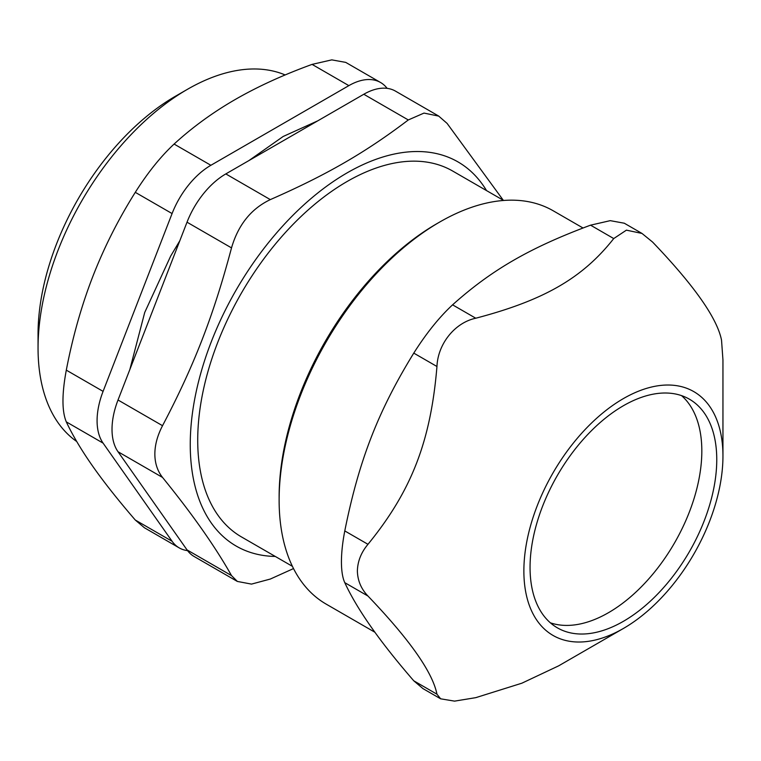 <?xml version="1.0" encoding="UTF-8"?>
<svg xmlns="http://www.w3.org/2000/svg" width="761" height="761" viewBox="0 0 761 761"><rect width="100%" height="100%" fill="white"/><g stroke="black" fill="none" stroke-linecap="round" stroke-linejoin="round"><path stroke-width="1.14" d="M187.016 549.889A63.372 36.585 120 0 0 194.131 556.491L237.394 581.471L231.515 575.582L187.016 549.889L118.022 451.739L162.531 477.432C157.441 470.935 154.883 463.145 154.854 454.06C154.883 444.957 157.441 435.492 162.531 425.694L118.022 400.001A63.372 36.585 120 0 0 118.022 451.739M118.022 400.001L187.016 222.193L231.515 247.886C238.231 224.828 251.168 208.733 270.317 199.61L225.817 173.917A63.372 36.585 120 0 0 187.016 222.193M225.817 173.917L363.796 94.259L408.296 119.953L424.001 113.085L438.726 116.11L447.107 123.415L503.268 200.248M438.736 116.091L395.482 91.12A63.372 36.585 120 0 0 363.796 94.259M550.355 622.812A132.024 76.224 120 0 0 674.484 543.012A132.024 76.224 120 0 0 681.533 395.615M486.517 190.573A221.793 128.057 120 0 0 310.146 199.315A221.793 128.057 120 0 0 190.25 444.538A221.793 128.057 120 0 0 275.282 556.443M503.639 200.466L452.7 171.054A211.235 121.96 120 0 0 289.922 227.644A211.235 121.96 120 0 0 197.717 440.219A211.235 121.96 120 0 0 241.465 536.924L292.414 566.336M408.296 119.953C365.309 152.6 326.878 174.783 270.317 199.61M231.515 247.886C213.413 315.948 194.198 365.461 162.531 425.694M162.531 477.432C192.305 514.065 215.306 546.779 231.515 575.582M293.518 568.572L270.317 579.045L251.491 584.106L237.403 581.442M187.415 89.332L175.315 96.314A194.122 112.076 120 0 0 38.05 334.069L38.05 348.034A211.235 121.96 -60 0 1 187.415 89.332A211.235 121.96 -60 0 1 285.156 74.949M76.728 441.513A211.235 121.96 -60 0 1 38.05 348.034M92.775 466.322C81.532 450.303 72.704 435.492 66.302 421.879L103.087 443.121L172.081 541.261L135.287 520.029C118.24 500.272 104.067 482.369 92.775 466.322M135.287 520.029L144.4 527.754L179.196 547.872A63.372 36.585 -60 0 1 172.081 541.261M187.558 550.631A63.372 36.585 -60 0 1 179.196 547.872M92.775 276.604C104.067 247.572 118.24 219.482 135.287 192.333L172.081 213.565L103.087 391.373L66.302 370.141C72.704 336.838 81.532 305.665 92.775 276.604M66.302 370.141C61.86 394.027 61.86 411.273 66.302 421.879M103.087 443.121A63.372 36.585 -60 0 1 103.087 391.373M235.063 99.596C257.627 86.592 283.301 74.863 312.077 64.39L348.861 85.632L210.883 165.289L174.098 144.057C192.229 127.439 212.547 112.618 235.063 99.596M174.098 144.057C160.704 156.509 147.767 172.604 135.287 192.333M172.081 213.565A63.372 36.585 -60 0 1 210.883 165.289M348.861 85.632A63.372 36.585 -60 0 1 380.548 82.492L345.732 62.392L331.767 59.872L312.077 64.39M380.548 82.492A63.372 36.585 -60 0 1 387.121 88.352M530.056 567.421A132.024 76.224 120 0 0 557.404 627.854A132.024 76.224 120 0 0 689.418 551.63A132.024 76.224 120 0 0 689.418 399.192A132.024 76.224 120 0 0 587.682 434.56A132.024 76.224 120 0 0 530.056 567.421M523.872 570.988A140.766 81.275 120 0 0 623.411 628.462A140.766 81.275 120 0 0 722.95 456.058A140.766 81.275 120 0 0 623.411 398.583A140.766 81.275 120 0 0 523.872 570.988M367.972 596.044C361.161 588.957 357.632 580.605 357.375 570.988C357.632 561.323 361.161 552.419 367.972 544.305L344.781 530.921C342.583 542.298 341.461 552.581 341.432 561.78C341.461 570.921 342.583 577.875 344.781 582.66L367.972 596.044C409.599 639.525 432.6 672.239 436.957 694.194L413.775 680.81C380.015 641.875 357.014 609.161 344.781 582.66M623.411 628.462L558.65 665.846L521.846 683.207L475.768 697.656L454.545 701.128L440.648 698.817L436.957 694.194M613.737 238.564C582.603 278.06 544.182 300.243 475.768 318.222L452.576 304.838C491.596 269.879 530.017 247.696 590.555 225.17L613.737 238.564L626.408 230.155L641.989 233.437L652.548 242.027C694.184 285.499 717.176 318.222 721.533 340.177L722.95 359.934L722.95 456.058M344.781 530.921C358.907 460.557 378.122 411.045 413.775 353.114L436.957 366.498C437.832 343.867 454.897 322.635 475.768 318.222M436.957 366.498C430.707 441.399 411.492 490.921 367.972 544.305M413.775 680.81L422.878 688.534M624.201 223.201L610.246 220.652L590.555 225.17M452.576 304.838C439.183 317.289 426.246 333.385 413.775 353.114M374.945 632.277L326.155 604.11A227.073 131.101 -60 0 1 279.125 500.158A227.073 131.101 -60 0 1 439.687 222.05A227.073 131.101 -60 0 1 553.228 210.797L583.002 227.986M439.687 222.05L436.7 223.772A222.849 128.666 120 0 0 279.125 496.705L279.125 500.158M248.828 160.638L283.149 136.495L317.756 120.837M129.855 369.504L144.723 312.467L170.692 256.048L179.786 240.809M422.869 688.553L440.648 698.817M624.21 223.173L641.989 233.437"/></g></svg>
